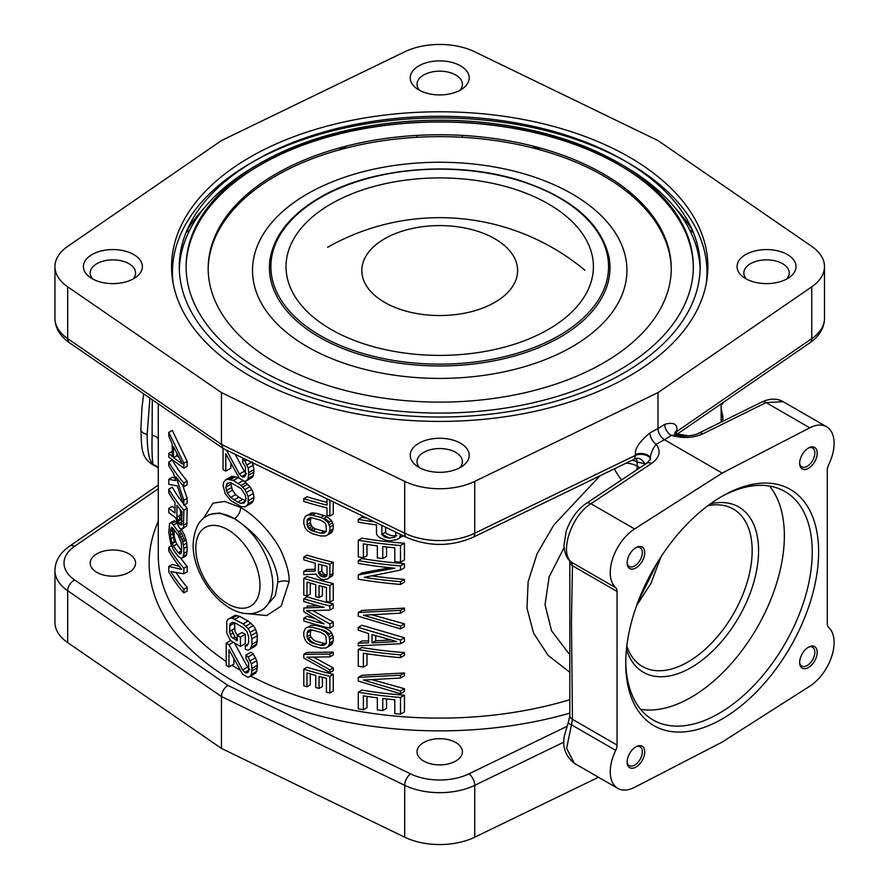 <?xml version="1.0" encoding="UTF-8"?>
<svg xmlns="http://www.w3.org/2000/svg" width="889" height="889" viewBox="0 0 889 889"><rect width="100%" height="100%" fill="white"/><g stroke="black" fill="none" stroke-linecap="round" stroke-linejoin="round"><path stroke-width="1.33" d="M179.711 530.889A281.435 162.487 0 0 0 181.623 533.489L184.679 541.101M175.678 541.612L176.867 544.068A281.435 162.487 0 0 0 181.623 550.78L181.345 543.023L178.267 535.422A285.869 165.043 0 0 1 173.444 528.744L171.344 527.399L170.477 530.333L170.766 538.201L172.233 543.601L175.678 541.612L174.233 536.2L173.944 529.477M180.311 515.042L176.933 516.987L177.922 521.399L181.289 519.454L180.311 509.63M181.289 519.454L182.289 521.387M173.444 457.702L182.412 464.002L173.444 446.589L173.444 457.702L176.867 455.724L176.867 453.646M176.867 455.724L178.7 457.19M396.783 535.667L393.949 535.867A281.435 162.487 180 0 1 391.149 535.589L386.537 533.711L385.615 532.222L385.615 527.244M372.047 642.914L396.683 641.558L372.047 634.579L372.047 642.914L375.725 640.791L375.725 635.724M375.725 640.791L390.716 640.013M324.085 518.287L328.074 520.698L329.219 522.365M310.283 522.776L311.906 526.499L313.539 527.899L310.239 529.8L308.616 528.399L306.994 524.666L310.283 522.776L310.828 517.376M310.239 529.8L312.428 530.9L315.728 528.988L313.539 527.899M315.728 528.988A281.435 162.487 0 0 0 324.085 531.266L326.352 531.378M321.84 570.971L318.506 572.905L320.184 575.672L323.529 573.738L321.84 570.971L321.84 564.982M323.529 573.738L325.218 574.638A281.435 162.487 0 0 0 326.93 575.072L323.563 577.017L326.419 576.35L326.93 575.072M315.417 628.112L315.728 628.134A281.435 162.487 0 0 0 324.085 630.401L328.074 632.812L329.219 634.479M310.283 634.89L310.828 636.902L307.538 638.802L306.994 636.78L310.283 634.89L310.828 629.49M308.505 638.235L310.828 641.069L315.728 643.892A281.435 162.487 0 0 0 320.785 645.281L324.085 643.38A281.435 162.487 180 0 1 315.728 641.102L313.539 640.013L310.828 636.902M324.085 643.38L326.352 643.503M688.686 435.843L677.329 434.021M600.008 475.793L553.858 524.999L537.145 553.614L528.144 581.662L526.988 608.187L533.589 633.179L548.124 655.393L568.96 671.628M180.756 558.27A281.435 162.487 0 0 0 187.157 566.326L187.157 571.894L183.845 573.794L183.845 568.238L187.157 566.326M176.255 572.772A281.435 162.487 0 0 0 187.157 587.329L187.157 591.041L183.845 592.952L183.845 589.24L187.157 587.329M183.845 592.952A285.869 165.043 0 0 1 168.788 571.994L168.788 566.437L172.288 564.415L179.3 566.426M172.544 523.021L174.233 520.765L169.621 523.365L168.788 532.455L170.766 543.768L173.444 549.746A285.869 165.043 180 0 0 178.267 556.425L181.345 558.47L182.767 557.703L186.079 555.792L187.157 551.502L186.801 543.046L184.679 535.545L181.623 529.777L178.267 531.722L182.767 541.645L183.845 548.469L187.157 546.557M170.477 531.489L172.288 530.433L174.433 542.323M172.288 530.433L172.288 527.599M170.766 522.765L171.933 523.377L175.389 521.387L174.233 520.765M175.389 521.387L176.867 523.065A281.435 162.487 0 0 0 177.178 523.521M181 529.011L183.49 527.666L183.845 510.175A285.869 165.043 0 0 1 168.788 489.217L168.788 492.928A285.869 165.043 0 0 0 175 502.585L175 513.086L168.788 508.364L168.788 512.697L175.644 517.687L178.6 526.599A285.869 165.043 180 0 0 179.956 528.333L181 529.011A281.435 162.487 0 0 0 181.623 529.777M168.788 489.217L172.288 487.194A281.435 162.487 0 0 0 183.201 503.407M184.39 504.919A281.435 162.487 0 0 0 187.157 508.264L186.801 525.755L182.412 528.866M181.489 523.743L181.834 524.41M179.033 515.72L180.056 520.176M168.788 508.364L172.288 506.341L175 508.619M172.488 460.369A281.435 162.487 0 0 0 187.157 481.082L187.157 484.794L183.845 486.694L183.845 482.994L187.157 481.082M182.712 485.361L187.157 498.385L187.157 503.318L183.845 505.23L183.845 500.285L187.157 498.385M183.845 505.23L177.267 485.927L168.788 484.283L168.788 479.338L172.288 477.315L174.833 477.915M183.845 468.17L168.788 457.102L168.788 453.39L172.233 456.502L172.233 444.144L168.788 436.099L168.788 432.387L172.288 430.365L187.157 461.313L187.157 466.258L183.845 468.17L183.845 463.225L187.157 461.313M382.026 534.3L389.138 537.978M400.495 534.445L399.539 538.023L396.683 539.634L390.115 540.868A285.869 165.043 180 0 1 386.415 540.468L380.048 537.878L377.358 535.689L376.469 533.256L376.469 524.91A285.869 165.043 0 0 1 358.278 522.165L358.278 519.387L361.856 517.32A281.435 162.487 0 0 0 366.79 518.12M366.99 544.424L366.99 555.669L363.379 557.759A285.869 165.043 180 0 1 358.278 556.914L358.278 540.234L361.856 538.167A281.435 162.487 0 0 0 404.439 543.235L404.439 559.914L400.495 562.192A285.869 165.043 180 0 1 394.794 561.704L394.794 547.802A285.869 165.043 0 0 1 382.759 546.546L382.759 558.592L386.537 556.414L386.537 546.968M400.495 570.071L364.234 577.35A285.869 165.043 0 0 0 400.495 581.65L400.495 584.429A285.869 165.043 0 0 1 358.278 579.15L358.278 574.983L394.794 568.182A285.869 165.043 0 0 1 358.278 563.404L358.278 560.615L361.856 558.559A281.435 162.487 0 0 0 404.439 563.615L404.439 567.793L400.495 570.071L400.495 565.893L404.439 563.615M372.135 575.894A281.435 162.487 0 0 0 404.439 579.372L404.439 582.151L400.495 584.429M358.278 574.983L361.856 572.916L390.038 567.727M400.495 613.154L363.379 615.21L400.495 626.123L400.495 628.901L358.278 616.21L358.278 612.51L361.856 610.443L404.439 608.098L404.439 610.876L400.495 613.154L400.495 610.376L404.439 608.098M372.402 614.91L404.439 623.845L404.439 626.623L400.495 628.901M358.278 643.08L368.546 642.869L368.546 633.613L358.278 630.112L358.278 627.334L400.495 640.024L400.495 643.725L358.278 645.87L358.278 643.08L361.856 641.025L368.546 640.88M358.278 627.334L361.856 625.267L404.439 637.746L404.439 641.447L400.495 643.725M358.278 649.57L358.278 666.25A285.869 165.043 0 0 0 363.379 667.094L363.379 653.193A285.869 165.043 0 0 0 400.495 657.627L404.439 655.349L404.439 652.57A281.435 162.487 0 0 1 361.856 647.514L358.278 649.57A285.869 165.043 0 0 0 400.495 654.849L404.439 652.57M363.379 667.094L366.99 665.005L366.99 653.759M400.495 678.018L363.379 680.063L400.495 690.986L400.495 693.764L358.278 681.074L358.278 677.374L361.856 675.307L404.439 672.951L404.439 675.74L400.495 678.018L400.495 675.229L404.439 672.951M372.402 679.774L404.439 688.708L404.439 691.486L400.495 693.764M400.495 714.145A285.869 165.043 0 0 1 394.794 713.656L394.794 699.765A285.869 165.043 0 0 1 382.759 698.498L382.759 710.544A285.869 165.043 0 0 1 377.358 709.889L377.358 697.843A285.869 165.043 0 0 1 363.379 695.82L363.379 709.722A285.869 165.043 0 0 1 358.278 708.877L358.278 692.198L361.856 690.131A281.435 162.487 0 0 0 404.439 695.198L404.439 711.867L400.495 714.145L400.495 697.476L404.439 695.198M382.759 710.544L386.537 708.377L386.537 698.932M363.379 709.722L366.99 707.633L366.99 696.376M333.264 501.874L333.264 514.075L329.875 516.031A285.869 165.043 180 0 1 326.985 515.331L326.985 507.919A285.869 165.043 0 0 1 303.794 501.44L303.794 498.662L307.061 496.773A281.435 162.487 0 0 0 326.985 502.352M323.563 518.643L320.74 517.442A285.869 165.043 0 0 1 312.428 515.153L307.538 515.098L305.394 516.298L303.794 519.976L303.794 523.677L305.394 528.344L307.538 530.855L312.428 533.678A285.869 165.043 0 0 0 320.74 535.978L325.841 535.9L328.141 534.611L331.519 532.655L333.264 528.899L333.264 525.199L331.519 520.61L326.93 516.698L323.563 518.643L328.141 522.565L329.875 527.155L333.264 525.199M310.828 528.955L313.039 530.544M309.694 514.82L312.995 512.92L310.828 513.209L308.25 515.009M312.995 512.92L315.728 513.242A281.435 162.487 0 0 0 324.085 515.509L326.93 516.698M303.794 557.036L307.061 555.147A281.435 162.487 0 0 0 333.264 562.259L332.686 575.561L327.563 578.95L323.563 579.795A285.869 165.043 180 0 1 321.307 579.206L317.384 576.305L316.273 574.15L303.794 574.638L303.794 571.405L315.173 571.06L315.173 563.182A285.869 165.043 0 0 1 303.794 559.814L303.794 557.036A285.869 165.043 0 0 0 329.875 564.215L333.264 562.259M322.963 576.372L324.652 577.272M319.607 572.227L321.385 574.972M303.794 571.405L307.061 569.516L315.173 569.271M303.794 578.35L307.061 576.461A281.435 162.487 0 0 0 333.264 583.573L333.264 600.253L329.875 602.209A285.869 165.043 180 0 1 326.419 601.364L326.419 587.462A285.869 165.043 0 0 1 319.062 585.562L319.062 597.608A285.869 165.043 180 0 1 315.728 596.697L315.728 584.651A285.869 165.043 0 0 1 306.994 582.117L306.994 596.019A285.869 165.043 180 0 1 303.794 595.03L303.794 578.35A285.869 165.043 0 0 0 329.875 585.529L333.264 583.573M319.062 597.608L322.396 595.674L322.396 586.44M306.994 596.019L310.283 594.119L310.283 583.095M318.418 605.765L307.061 606.109L307.061 607.932M329.875 610.087L306.461 610.676L329.875 623.978L329.875 628.156A285.869 165.043 0 0 1 303.794 620.978L303.794 618.188A285.869 165.043 0 0 0 324.129 623.956L303.794 611.71L303.794 607.998L324.129 607.276A285.869 165.043 180 0 1 303.794 601.52L303.794 598.73L307.061 596.841A281.435 162.487 0 0 0 333.264 603.953L333.264 608.12L329.875 610.087L329.875 605.92L333.264 603.953M312.784 610.61L333.264 622.022L333.264 626.189L329.875 628.156M303.794 618.188L307.061 616.299A281.435 162.487 0 0 0 315.039 618.666M328.141 646.725L329.875 642.98L329.286 636.813L325.841 632.257L320.74 629.556A285.869 165.043 0 0 1 312.428 627.267L307.538 627.212L305.394 628.412L303.794 632.09L303.794 635.802L305.394 640.458L307.538 642.969L312.428 645.792A285.869 165.043 0 0 0 320.74 648.092L325.841 648.014L328.141 646.725L331.519 644.769L333.264 641.025L333.264 637.313L331.519 632.724L329.219 630.312L324.085 627.623A281.435 162.487 180 0 1 315.728 625.356L310.828 625.323L308.25 627.123M329.875 656.882L306.994 657.171L329.875 669.85L329.875 672.629L303.794 658.038L303.794 654.326L307.061 652.437L333.264 652.137L333.264 654.915L329.875 656.882L329.875 654.093L333.264 652.137M313.539 657.182L333.264 667.895L333.264 670.673L329.875 672.629M303.794 669.15L307.061 667.261A281.435 162.487 0 0 0 333.264 674.373L333.264 691.053L329.875 693.009A285.869 165.043 180 0 1 326.419 692.164L326.419 678.274A285.869 165.043 0 0 1 319.062 676.362L319.062 688.408A285.869 165.043 180 0 1 315.728 687.497L315.728 675.451A285.869 165.043 0 0 1 306.994 672.917L306.994 686.819A285.869 165.043 180 0 1 303.794 685.83L303.794 669.15A285.869 165.043 0 0 0 329.875 676.34L333.264 674.373M319.062 688.408L322.396 686.486L322.396 677.251M306.994 686.819L310.283 684.919L310.283 673.895M231.818 630.068L234.974 636.98L237.096 638.88A281.435 162.487 0 0 0 237.163 638.913M227.873 619.4L234.974 615.355L239.797 616.388A281.435 162.487 0 0 0 248.131 621.044L253.287 625.6L255.621 629.245L257.388 635.679L256.788 644.036L255.621 645.925L250.265 649.014L251.909 644.403L251.909 638.835L250.265 632.335L248.087 628.601L243.164 623.911L232.24 618.222L230.051 618.188L227.873 619.4L226.773 621.244L226.773 632.979L230.051 639.813L232.24 641.691L240.441 646.425L245.32 643.603L245.32 634.335A281.435 162.487 0 0 1 241.986 632.479L237.163 635.268L237.163 640.825L231.151 636.735L229.506 631.468L230.051 623.756L232.785 622.233L234.974 622.878L243.164 627.612L246.986 631.679L248.631 636.946L248.631 642.503L246.986 645.881L245.353 645.558L248.287 643.858M237.641 635.502L234.974 631.412L234.518 622.745M234.485 642.98L247.564 667.072L249.831 669.517M245.897 655.137L250.976 652.204L253.287 654.015L256.788 660.716L257.388 665.328L256.788 671.217L255.621 673.106L250.265 676.196L251.365 674.351L251.909 668.484L251.365 663.85L248.087 657.015L245.897 655.137L245.897 658.227L248.631 662.894L248.631 671.539L247.542 672.762L244.808 672.417L242.619 669.917L228.962 644.736L226.228 643.158L226.228 665.405L228.962 666.972L228.962 649.681L242.619 674.251L248.087 677.396L250.265 676.196M228.962 666.972L233.907 664.116L233.907 658.893M235.185 454.368L244.297 471.27L246.531 473.737M252.232 461.936L253.965 469.614L253.387 475.493L252.232 477.371L247.086 480.349L248.175 478.504L248.72 472.637L248.175 468.003L244.897 461.169L242.719 459.291L242.719 462.38L245.442 467.047L245.442 475.693L244.353 476.915L241.619 476.571L239.441 474.07L226.451 450.134M223.05 448.423L223.05 469.559L225.784 471.126L230.862 468.192L230.862 463.302M244.242 481.36L249.931 486.683L251.654 489.428L253.387 493.406L253.965 497.418L253.387 500.818L251.654 503.018L246.542 505.974L248.175 503.83L248.175 496.418L244.897 489.583L241.075 485.516L233.429 480.493L226.873 479.171L223.595 482.227L223.05 485.616L225.228 493.673L230.696 500.529L241.075 506.519L244.897 506.874L246.542 505.974M225.228 480.082L231.907 476.271L238.274 477.693A281.435 162.487 0 0 0 239.408 478.36M244.786 613.366L266.678 615.566L281.202 606.076L289.069 581.75C289.558 574.916 287.247 565.471 282.146 553.414C276.279 539.323 258.21 517.165 240.708 507.508L224.761 501.44L213.06 503.118L203.259 518.643M225.784 487.194L227.417 483.194L230.696 482.616L241.075 488.606L245.442 495.462L245.997 498.862L244.353 502.863L241.075 503.441L237.796 502.163L230.696 497.44L227.417 493.084L225.784 487.194L230.862 484.261L231.14 482.794M230.862 484.261L232.429 490.183L235.596 494.617L238.808 497.162A281.435 162.487 0 0 0 242.63 499.374L245.975 500.607M183.845 568.238A285.869 165.043 0 0 1 168.788 547.28L168.788 550.991A285.869 165.043 0 0 0 181.7 569.404L168.788 566.437M168.788 432.387L183.845 463.225M168.788 479.338L175.644 480.627L173.444 473.148A285.869 165.043 0 0 1 168.788 465.747L168.788 462.036A285.869 165.043 0 0 0 183.845 482.994M183.845 486.694A285.869 165.043 0 0 1 175.966 476.748L183.845 500.285M176.933 516.987L176.933 505.252A285.869 165.043 0 0 0 182.056 511.764L181.545 523.854M177.922 521.399L178.933 523.332A285.869 165.043 0 0 0 179.956 524.632L181.7 524.921L182.056 523.499M171.933 523.377L173.444 525.043A285.869 165.043 0 0 0 178.267 531.722M182.767 557.703L183.845 553.414L183.845 548.469M172.233 543.601L173.444 546.035A285.869 165.043 0 0 0 178.267 552.725L180.656 553.903L181.7 550.869M183.845 573.794L170.766 571.56A285.869 165.043 0 0 0 183.845 589.24M168.788 453.39L172.233 451.401M168.788 462.036L172.155 460.091M183.845 510.175L187.157 508.264M183.845 524.999L187.157 523.088M183.49 527.666L186.801 525.755M179.667 519.087L177.578 520.298M178.933 523.332L182.056 521.521M182.056 523.421L179.956 524.632M183.49 544.957L186.801 543.046M182.767 541.645L186.079 539.734M183.845 553.414L187.157 551.502M183.49 556.081L186.801 554.169M172.033 543.023L174.233 541.768M170.866 538.712L173.111 537.412M170.477 535.2L172.566 534M171.81 523.31L172.566 522.876M169.621 523.365L173.111 521.354M173.444 525.043L176.867 523.065M182.045 539.512L183.99 538.39M181.089 536.934L182.967 535.856M179.934 534.467L181.623 533.489M173.444 546.035L176.867 544.068M178.267 552.725L181.623 550.78M181.367 552.836L179.611 553.847M168.788 547.28L171.499 545.713M263.866 608.932L275.279 595.741L277.79 582.462C278.235 576.605 276.135 568.527 271.489 558.214C264.177 543.279 251.776 530.077 234.296 518.62L219.761 512.997L209.526 514.498L207.059 515.931C198.703 520.076 194.058 529.622 193.113 544.568C192.469 580.517 232.362 626.789 261.533 610.276A54.473 31.448 -120 0 0 272.812 585.34A54.473 31.448 -120 0 0 234.296 518.62A54.473 31.448 -120 0 0 207.059 515.931M152.263 399.717L152.119 435.288C151.797 449.623 152.119 459.435 153.086 464.714C149.174 460.78 147.196 450.667 147.163 434.377L149.897 398.094M143.651 393.794L141.962 407.795L140.851 429.387C142.029 444.378 139.395 457.913 154.242 465.492L153.086 464.714A9.001 8.879 149.5 0 1 158.286 467.914M358.278 519.387A285.869 165.043 0 0 0 374.558 521.876M385.615 532.222L381.859 534.389L381.859 525.588A285.869 165.043 0 0 0 382.326 525.643M381.859 534.389L384.581 537.023L387.337 537.789A285.869 165.043 0 0 0 390.115 538.078L394.794 537.145L395.738 535.845L395.738 532.144M363.379 557.759L363.379 543.857A285.869 165.043 0 0 0 377.358 545.879L377.358 557.925A285.869 165.043 0 0 0 382.759 558.592M400.495 562.192L400.495 545.513L404.439 543.235M358.278 540.234A285.869 165.043 0 0 0 400.495 545.513M358.278 560.615A285.869 165.043 0 0 0 400.495 565.893M358.278 612.51L400.495 610.376M400.495 657.627L400.495 654.849M358.278 677.374L400.495 675.229M358.278 692.198A285.869 165.043 0 0 0 400.495 697.476M303.794 498.662A285.869 165.043 0 0 0 326.985 505.141L326.985 498.84M329.875 516.031L329.875 500.229M328.141 534.611L329.875 530.866L329.875 527.155M312.428 530.9A285.869 165.043 0 0 0 320.74 533.189L324.707 532.833L326.419 530.022L325.841 524.31L324.707 522.632L320.74 520.221A285.869 165.043 0 0 1 312.428 517.931L310.239 517.754L307.538 519.276L310.083 517.798M306.994 524.666L307.538 519.276M327.563 578.95L329.286 577.517L329.875 575.339L329.875 564.215M318.506 572.905L318.506 564.093A285.869 165.043 0 0 0 326.985 566.293L326.985 575.094M320.184 575.672L321.874 576.572A285.869 165.043 0 0 0 323.563 577.017M329.875 602.209L329.875 585.529M303.794 598.73A285.869 165.043 0 0 0 329.875 605.92M307.538 638.802L310.239 641.925L312.428 643.014A285.869 165.043 0 0 0 320.74 645.314L324.707 644.947L326.419 642.136L325.841 636.435L324.707 634.757L320.74 632.335A285.869 165.043 0 0 1 312.428 630.045L308.616 630.323L307.538 631.39L310.083 629.923M306.994 636.78L307.538 631.39M303.794 654.326L329.875 654.093M329.875 693.009L329.875 676.34M400.495 535.778L401.75 535.056M399.539 538.023L403.339 535.823M400.495 581.65L404.439 579.372M400.495 626.123L404.439 623.845M400.495 640.024L404.439 637.746M400.495 690.986L404.439 688.708M329.286 524.699L332.686 522.743M328.141 522.565L331.519 520.61M329.875 530.866L333.264 528.899M329.286 533.033L332.686 531.077M312.372 530.877L312.995 530.522M312.428 515.153L315.728 513.242M320.74 517.442L324.085 515.509M326.963 521.332L328.074 520.698M325.43 519.876L326.352 519.332M306.994 520.965L310.283 519.065M307.538 526.688L310.828 524.788M308.616 528.399L311.906 526.499M320.74 533.189L324.085 531.266M322.996 533.322L325.863 531.666M329.875 575.339L333.264 573.383M329.286 577.517L332.686 575.561M321.874 576.572L325.218 574.638M329.875 623.978L333.264 622.022M329.286 636.813L332.686 634.857M329.875 639.269L333.264 637.313M328.141 634.679L331.519 632.724M329.875 642.98L333.264 641.025M329.286 645.158L332.686 643.203M312.372 642.991L312.995 642.636M309.883 641.614L310.828 641.069M308.672 638.569L307.727 639.113M326.963 633.446L328.074 632.812M325.43 631.99L326.352 631.457M323.518 630.734L324.085 630.401M306.994 633.079L310.283 631.179M322.996 645.436L325.863 643.78M329.875 669.85L333.264 667.895M722.879 402.673L722.879 403.717L721.157 404.706M721.157 408.551L722.879 416.685L722.879 419.464L721.157 420.464M722.879 416.685L721.157 417.686M462.413 137.295A22.692 13.102 0 0 0 462.413 137.206L462.413 135.395M417.019 135.395L417.019 137.206A22.692 13.102 0 0 0 417.019 137.295M675.629 434.699L676.907 431.421A9.157 5.556 -2.3 0 0 674.907 434.11M423.664 761.062A22.692 13.102 180 0 1 417.019 751.794A22.692 13.102 180 0 1 431.032 739.692A22.692 13.102 180 0 1 455.768 742.526A22.692 13.102 180 0 1 462.413 751.794A22.692 13.102 180 0 1 448.4 763.907A22.692 13.102 180 0 1 423.664 761.062M96.845 553.836A22.692 13.102 180 0 1 121.571 550.991A22.692 13.102 180 0 1 135.584 563.104A22.692 13.102 180 0 1 128.938 572.372A22.692 13.102 180 0 1 104.202 575.205A22.692 13.102 180 0 1 90.189 563.104A22.692 13.102 180 0 1 96.845 553.836M614.466 468.792A18.158 6.034 -126.4 0 0 621.511 479.76M564.059 547.668L549.135 576.894L545.024 604.664L551.547 630.746L568.793 653.493M626.134 463.136A18.158 10.479 180 0 1 637.157 466.158A18.158 10.479 -60 0 1 636.835 469.659M635.168 458.768L635.824 458.502A9.157 7.379 -104.6 0 1 635.824 458.502A9.157 7.379 -104.6 0 1 644.603 463.625L636.746 461.958A18.158 10.479 0 0 0 632.257 460.169M635.879 458.491A9.157 5.367 -60.8 0 1 637.157 462.18L637.157 466.158L639.836 467.703M650.426 459.324A9.157 5.034 -177.4 0 0 644.858 454.879A9.157 5.034 -177.4 0 0 635.424 455.368L474.737 533.211A54.473 31.448 180 0 1 404.706 533.211L221.45 444.433L67.686 338.642A54.473 31.448 180 0 1 54.951 318.429L54.951 266.6A54.473 31.448 0 0 1 67.686 246.386L221.45 140.584L404.706 51.806A54.473 31.448 180 0 1 474.737 51.806L657.982 140.584L811.746 246.386A54.473 31.448 180 0 1 824.492 266.6L824.492 318.429C824.27 327.997 819.414 336.12 809.923 342.787A9.157 5.723 -124.5 0 0 811.746 338.642L676.907 431.421L676.873 430.576C677.485 423.986 673.451 421.908 664.794 424.331A9.157 5.99 -121.9 0 0 671.462 435.388L664.45 439.744C660.516 437.032 658.36 433.31 657.982 428.565L649.87 432.954C639.547 441.489 634.746 448.667 635.468 454.49L634.668 458.935M635.746 458.524A9.157 5.112 -61.6 0 1 636.746 461.958M54.951 266.6A54.473 31.448 0 0 0 67.686 286.814L221.45 392.605L221.45 444.433L223.139 448.489L406.595 537.401A9.157 4.801 -64.2 0 1 404.706 533.211L404.706 481.382A54.473 31.448 0 0 0 474.737 481.382L657.982 392.605L811.746 286.814A54.473 31.448 180 0 0 824.492 266.6M221.45 392.605L404.706 481.382M629.323 376.069A268.145 154.808 180 0 1 337.109 409.629A268.145 154.808 180 0 1 171.577 266.6A268.145 154.808 180 0 1 250.109 157.131A268.145 154.808 180 0 1 542.334 123.571A268.145 154.808 180 0 1 707.866 266.6A268.145 154.808 180 0 1 629.323 376.069M460.569 443.255A29.493 17.024 0 0 0 420.197 442.533A29.493 17.024 0 0 0 416.463 465.758A29.493 17.024 0 0 0 418.863 467.325A29.493 17.024 0 0 0 462.98 465.758A29.493 17.024 0 0 0 460.569 443.255M745.693 254.554A29.493 17.024 0 0 0 743.293 277.057A29.493 17.024 0 0 0 787.398 278.635A29.493 17.024 0 0 0 789.81 277.057A29.493 17.024 0 0 0 786.076 253.843A29.493 17.024 0 0 0 745.693 254.554M418.863 89.945A29.493 17.024 0 0 0 462.98 88.367A29.493 17.024 0 0 0 460.569 65.864A29.493 17.024 0 0 0 420.197 65.141A29.493 17.024 0 0 0 416.463 88.367A29.493 17.024 0 0 0 418.863 89.945M133.739 278.635A29.493 17.024 0 0 0 136.15 277.057A29.493 17.024 0 0 0 132.417 253.843A29.493 17.024 0 0 0 92.045 254.554A29.493 17.024 0 0 0 89.633 277.057A29.493 17.024 0 0 0 133.739 278.635M664.794 424.331L657.982 428.565L657.982 392.605M654.871 190.902L657.982 192.146M220.35 193.18L221.45 192.146M224.573 190.902L221.45 192.413L221.55 193.769M659.093 193.18L657.982 192.413L657.882 193.769M676.873 430.576A9.157 5.556 -2.3 0 0 674.751 433.921M173.755 529.211L172.288 530.222M158.286 488.706L74.643 546.257A9.079 5.678 -124.5 0 0 69.498 546.19C59.963 552.947 55.107 561.059 54.951 570.516L54.951 622.4A54.473 31.448 0 0 0 67.686 642.614L221.45 748.416L404.706 837.194A54.473 31.448 0 0 0 474.737 837.194L598.453 777.253M54.951 570.516A54.473 31.448 0 0 0 67.686 590.729L221.45 696.531C221.839 691.798 223.995 688.086 227.895 685.397L410.54 773.875A45.395 26.203 0 0 0 468.892 773.875L566.782 726.457M410.54 773.875A9.079 4.767 115.8 0 0 404.706 785.309L221.45 696.531L221.45 748.416M645.77 463.836L644.603 463.625L644.558 464.625M649.87 432.954A9.146 4.523 -118.4 0 0 656.082 444.267C652.048 449.89 650.181 454.779 650.492 458.924L650.448 459.835M635.468 454.49A9.157 5.045 -177.4 0 1 645.292 454.101A9.157 5.045 -177.4 0 1 650.492 458.913M722.179 473.081L664.45 439.744L656.082 444.267C661.316 451.123 659.749 457.546 651.404 463.547L590.918 503.73C571.416 515.631 559.125 552.68 571.449 562.181L572.449 565.726L617.055 591.474A9.001 5.201 120 0 0 615.71 587.729A36.316 20.969 -60 0 1 612.565 558.981A36.316 20.969 -60 0 1 634.59 528.944L722.179 473.081L809.768 427.809A36.316 20.969 -60 0 1 826.581 426.742A36.316 20.969 -60 0 1 828.648 464.78A9.001 5.201 -60 0 0 827.292 470.092L827.292 623.678A9.001 5.201 120 0 0 828.648 627.423A36.316 20.969 120 0 1 831.793 656.171A36.316 20.969 120 0 1 809.768 686.208L722.179 742.071L634.59 787.343A36.316 20.969 120 0 1 617.777 788.41A36.316 20.969 120 0 1 615.71 750.372L571.449 724.813L566.637 748.349L574.338 763.329L617.777 788.41M617.055 591.474L617.055 745.06A9.001 5.201 -60 0 1 615.71 750.372M799.644 662.438A12.424 7.168 120 0 0 799.711 663.65A12.424 7.168 120 0 0 808.968 667.183A12.424 7.168 120 0 0 817.202 652.304A12.424 7.168 120 0 0 809.501 646.681A12.424 7.168 120 0 0 799.644 662.438M635.935 746.816A12.424 7.168 120 0 0 627.212 763.24A12.424 7.168 120 0 0 635.935 767.096A12.424 7.168 120 0 0 644.692 752.527A12.424 7.168 120 0 0 637.013 746.271A12.424 7.168 120 0 0 635.935 746.816M644.714 552.714A12.424 7.168 120 0 0 637.013 547.091A12.424 7.168 120 0 0 627.145 562.848A12.424 7.168 120 0 0 627.212 564.059A12.424 7.168 120 0 0 636.468 567.593A12.424 7.168 120 0 0 644.714 552.714M808.423 468.336A12.424 7.168 120 0 0 817.191 453.757A12.424 7.168 120 0 0 809.501 447.5A12.424 7.168 120 0 0 808.423 448.056A12.424 7.168 120 0 0 799.711 464.469A12.424 7.168 120 0 0 808.423 468.336M625.734 663.261L625.734 663.261A136.395 78.754 120 0 0 722.179 718.945A136.395 78.754 120 0 0 818.625 551.891A136.395 78.754 120 0 0 722.179 496.206A136.395 78.754 120 0 0 625.734 663.261M676.673 435.088L671.462 435.388C683.019 438.588 693.52 438.055 702.966 433.776L766.096 402.595L783.142 401.661L826.581 426.742M674.74 434.343L676.551 435.054C681.619 436.944 695.12 435.732 698.565 433.276A9.001 5.412 63.1 0 1 702.966 433.776M615.71 587.729L571.449 562.181A9.001 7.557 132.8 0 1 570.349 561.359L569.705 560.503L569.816 561.815A9.001 5.345 -178.5 0 0 572.449 565.726L571.46 622.2L572.449 719.301L571.449 724.813A9.001 0.633 -156.4 0 1 568.215 722.846L564.448 735.503C562.081 746.638 565.371 755.906 574.338 763.329M617.055 745.06L572.449 719.301A9.001 5.045 178.6 0 1 569.816 715.856L568.215 722.846M570.349 561.359A9.001 7.557 132.8 0 1 570.338 561.348C566.86 558.703 564.726 553.503 563.926 545.746L566.271 530.866C570.816 518.631 577.461 509.486 586.207 503.43L586.207 503.43A9.001 5.078 -124.1 0 1 590.918 503.73L634.59 528.944M651.404 463.547A9.001 4.967 -123 0 0 646.836 463.147L586.207 503.43M799.644 662.838A10.857 6.267 120 0 0 801.722 666.039A10.857 6.267 120 0 0 810.09 663.127A10.857 6.267 120 0 0 814.835 652.204A10.857 6.267 -60 0 0 812.579 647.236A10.857 6.267 -60 0 0 808.779 647.036M627.156 762.429A10.857 6.267 120 0 0 629.234 765.629A10.857 6.267 120 0 0 634.657 765.096A10.857 6.267 -60 0 0 641.758 755.528A10.857 6.267 -60 0 0 640.091 746.827A10.857 6.267 -60 0 0 636.28 746.627M627.156 563.248A10.857 6.267 -60 0 0 629.234 566.449A10.857 6.267 -60 0 0 637.602 563.537A10.857 6.267 -60 0 0 642.336 552.614A10.857 6.267 120 0 0 640.091 547.646A10.857 6.267 120 0 0 636.28 547.446M799.644 463.669A10.857 6.267 -60 0 0 801.722 466.858A10.857 6.267 -60 0 0 807.156 466.325A10.857 6.267 120 0 0 814.246 456.757A10.857 6.267 120 0 0 812.579 448.056A10.857 6.267 120 0 0 808.779 447.856M625.745 661.394A131.894 76.154 120 0 0 653.048 719.957A131.894 76.154 120 0 0 754.683 684.63A131.894 76.154 120 0 0 812.257 551.891A131.894 76.154 120 0 0 784.943 491.517A131.894 76.154 120 0 0 720.568 497.151M769.507 486.05A131.894 76.154 120 0 1 784.365 535.789A131.894 76.154 -60 0 1 735.759 658.405A131.894 76.154 -60 0 1 640.591 709.333M626.445 649.27A95.434 55.096 120 0 0 700.865 661.105A95.434 55.096 120 0 0 758.584 550.68A95.434 55.096 120 0 0 710.422 503.83M626.801 646.103A90.889 52.473 120 0 0 642.447 666.506A90.889 52.473 120 0 0 712.489 642.147A90.889 52.473 120 0 0 752.172 550.68A90.889 52.473 120 0 0 733.347 509.064A90.889 52.473 120 0 0 707.844 505.719M637.891 602.12L658.027 561.448M227.362 215.16A244.942 141.418 180 0 1 234.496 208.426M644.936 208.426A244.942 141.418 180 0 1 652.07 215.16M636.613 605.576L650.859 583.551L661.06 556.703M234.185 182.645A268.145 154.808 0 0 0 221.094 192.435M204.025 208.259A268.145 154.808 0 0 0 186.968 230.373M172.499 269.256A268.145 154.808 0 0 0 171.91 274.334M707.533 274.334A268.145 154.808 0 0 0 706.944 269.256M692.475 230.373A268.145 154.808 0 0 0 675.418 208.259M658.349 192.435A268.145 154.808 0 0 0 645.247 182.645M459.835 467.736A22.692 13.102 180 0 0 462.413 461.669A22.692 13.102 180 0 0 455.768 452.401A22.692 13.102 0 0 0 431.032 449.556A22.692 13.102 0 0 0 417.019 461.669A22.692 13.102 0 0 0 419.608 467.736M786.665 279.046A22.692 13.102 180 0 0 789.243 272.979A22.692 13.102 180 0 0 775.23 260.866A22.692 13.102 180 0 0 750.494 263.711A22.692 13.102 0 0 0 743.849 272.979A22.692 13.102 0 0 0 746.438 279.046M459.835 90.356A22.692 13.102 0 0 0 462.413 84.277A22.692 13.102 0 0 0 455.768 75.02A22.692 13.102 180 0 0 431.032 72.176A22.692 13.102 180 0 0 417.019 84.277A22.692 13.102 180 0 0 419.608 90.356M133.006 279.046A22.692 13.102 0 0 0 135.584 272.979A22.692 13.102 0 0 0 121.571 260.866A22.692 13.102 0 0 0 96.845 263.711A22.692 13.102 180 0 0 90.189 272.979A22.692 13.102 180 0 0 92.778 279.046M235.452 639.836L237.096 638.88M234.974 636.98L232.74 638.258M245.353 645.558L245.353 649.259L248.087 650.215L250.265 649.014M240.441 646.425L240.441 637.157L237.163 635.268M225.784 471.126L225.784 453.834L239.441 478.393L244.897 481.549L247.086 480.349M230.251 634.702L232.862 633.201M230.051 618.188L234.974 615.355M232.24 618.222L237.096 615.41M234.974 619.177L239.797 616.388M243.164 623.911L248.131 621.044M245.897 626.1L250.976 623.167M248.087 628.601L253.287 625.6M250.265 632.335L255.621 629.245M251.365 635.435L256.788 632.301M251.909 638.835L257.388 635.679M251.909 644.403L257.388 641.236M251.365 647.17L256.788 644.036M230.051 623.756L232.618 622.267M229.506 625.9L234.44 623.056M234.44 628.623L229.506 631.468M240.441 637.157L245.32 634.335M228.962 644.736L233.24 642.269M226.228 643.158L230.851 640.491M242.619 669.917L247.564 667.072M244.808 672.417L248.931 670.039M245.897 673.051L248.642 671.462M248.087 657.015L253.287 654.015M250.265 660.749L255.621 657.66M251.365 663.85L256.788 660.716M251.909 668.484L257.388 665.328M251.909 670.962L257.388 667.795M251.365 674.351L256.788 671.217M239.441 474.07L244.297 471.27M241.619 476.571L245.742 474.193M242.719 477.204L245.464 475.615M248.175 478.504L253.387 475.493M248.72 475.115L253.965 472.081M248.72 472.637L253.965 469.614M248.175 468.003L253.387 464.991M247.086 464.903L251.576 462.302M244.897 461.169L246.875 460.024M242.719 459.291L243.919 458.591M238.341 483.327L242.619 480.86M233.429 480.493L238.274 477.693M241.075 485.516L245.975 482.694M242.719 487.083L247.664 484.227M244.897 489.583L249.931 486.683M246.542 492.384L251.654 489.428M248.175 496.418L253.387 493.406M248.72 500.44L253.965 497.418M248.175 503.83L253.387 500.818M226.873 479.171L231.907 476.271M229.062 479.204L233.996 476.348M230.696 479.527L235.596 476.704M226.328 484.416L228.895 482.938M226.328 490.595L231.384 487.672M227.417 493.084L232.429 490.183M230.696 497.44L235.596 494.617M233.974 499.951L238.808 497.162M237.796 502.163L242.63 499.374M241.075 503.441L245.608 500.818M494.806 302.371A77.91 44.983 0 0 0 494.806 238.763A77.91 44.983 0 0 0 384.626 238.763A77.91 44.983 0 0 0 384.626 302.371A77.91 44.983 0 0 0 494.806 302.371M548.391 329.397A153.686 88.722 0 0 0 593.107 261.166A153.686 88.722 0 0 0 494.106 183.667A153.686 88.722 0 0 0 331.052 203.914A153.686 88.722 0 0 0 286.336 261.166A153.686 88.722 0 0 0 376.536 347.543A153.686 88.722 0 0 0 548.391 329.397M572.094 346.754A187.201 108.08 180 0 1 269.567 315.395A187.201 108.08 180 0 1 307.35 193.913A187.201 108.08 0 0 1 546.613 181.6A187.201 108.08 0 0 1 609.876 315.395A187.201 108.08 0 0 1 572.094 346.754M208.182 269.378A231.54 133.683 180 0 1 275.99 175.811A231.54 133.683 180 0 1 527.566 146.652A231.54 133.683 180 0 1 671.251 269.378M257.999 164.509A260.444 150.363 180 0 1 621.433 164.509M619.055 163.12A253.621 146.429 0 0 0 260.388 163.12A253.621 146.429 0 0 0 260.388 370.191A253.621 146.429 0 0 0 619.055 370.191A253.621 146.429 0 0 0 619.055 163.12L623.889 165.91A260.444 150.363 180 0 1 700.121 269.445M255.554 165.91L260.377 163.12A253.621 146.429 0 0 0 260.377 163.12L255.554 165.91A260.444 150.363 180 0 0 179.322 269.445M250.72 163.12L255.554 160.331A260.444 150.363 0 0 0 255.554 372.98A260.444 150.363 0 0 0 623.878 372.98A260.444 150.363 0 0 0 623.889 160.331A260.444 150.363 0 0 0 255.554 160.331L250.731 163.12A267.278 154.308 180 0 0 250.72 163.12A267.278 154.308 180 0 0 173.122 283.213M253.165 161.72A267.278 154.308 180 0 1 626.267 161.72M623.889 160.331L628.712 163.12A267.278 154.308 180 0 1 706.311 283.213M186.101 267.545A253.621 146.429 180 0 1 260.388 164.898A253.621 146.429 180 0 1 536.067 132.983A253.621 146.429 180 0 1 693.331 267.545M603.442 362.956A231.54 133.683 0 0 0 603.442 173.911A231.54 133.683 0 0 0 275.99 173.911A231.54 133.683 0 0 0 275.99 362.956A231.54 133.683 0 0 0 603.442 362.956M158.286 403.862L158.286 555.625A281.435 162.487 0 0 0 226.228 661.505M231.962 665.239A281.435 162.487 0 0 0 239.908 670.05M250.631 675.984A281.435 162.487 0 0 0 569.449 699.821M259.977 585.34A45.395 26.203 -120 0 0 227.873 529.744A45.395 26.203 -120 0 0 195.78 548.28A45.395 26.203 -120 0 0 227.873 603.875A45.395 26.203 -120 0 0 259.977 585.34M240.719 507.508A9.079 5.245 -60 0 1 234.296 518.62M289.069 581.75A9.079 5.245 -0 0 0 277.79 582.462M140.851 429.387A9.079 5.245 -0 0 0 147.163 434.377M152.119 435.288A9.001 5.201 180 0 1 158.286 439.488M180.967 249.553A290.592 167.765 180 0 1 182.823 247.486M190.446 239.674A290.592 167.765 180 0 1 191.346 238.819M233.418 207.748A290.592 167.765 180 0 1 237.096 205.648M642.347 205.648A290.592 167.765 180 0 1 646.025 207.748M688.097 238.819A290.592 167.765 180 0 1 688.997 239.674M696.609 247.486A290.592 167.765 180 0 1 698.476 249.553M681.552 224.328L683.03 225.339M689.62 229.873L693.32 232.418M532.355 145.918L541.057 150.141M627.145 191.846L632.612 194.491M246.831 194.491L252.298 191.846M338.376 150.141L347.077 145.918M186.112 232.418L189.824 229.873M196.402 225.339L197.88 224.328M74.643 546.257A45.395 26.203 0 0 0 74.643 579.95L227.895 685.397M158.286 521.332A290.592 167.765 0 0 0 257.177 693.631A290.592 167.765 0 0 0 569.749 713.134M468.892 773.875A9.079 4.767 64.2 0 1 474.737 785.309L563.904 742.104M635.202 458.746L472.837 537.401A9.157 4.801 -115.8 0 0 474.737 533.211L474.737 481.382M824.492 318.429A54.473 31.448 180 0 1 811.746 338.642L811.746 286.814M223.139 448.489L69.509 342.787A9.157 5.723 -55.5 0 1 67.686 338.642L67.686 286.814M74.643 579.95A9.079 5.678 124.5 0 0 67.686 590.729L67.686 642.614M474.737 837.194L474.737 785.309A54.473 31.448 0 0 1 404.706 785.309L404.706 837.194M650.492 458.924L646.836 463.147M698.565 433.276L761.84 402.028A9.001 5.301 64.2 0 1 766.096 402.595L809.768 427.809M559.103 335.586A168.832 97.479 0 0 0 559.103 197.725A168.832 97.479 0 0 0 320.329 197.725A168.832 97.479 0 0 0 320.329 335.586A168.832 97.479 0 0 0 559.103 335.586M270.434 257.065L270.434 257.065A170.277 98.301 0 0 0 366.168 356.322A170.277 98.301 0 0 0 560.114 337.175A170.277 98.301 0 0 0 608.998 257.065L608.998 257.065C601.008 223.183 571.694 197.803 521.076 180.9C457.157 160.009 370.846 167.154 319.607 197.658C291.614 214.093 275.223 233.896 270.434 257.065M721.157 421.953L721.157 403.862M264 608.843L261.533 610.276M154.242 465.492L158.286 467.958M809.923 342.787L676.04 434.899M472.837 537.401C450.756 546.757 428.676 546.757 406.595 537.401M69.509 342.787C59.974 336.02 55.118 327.908 54.951 318.429M158.286 485.105L69.498 546.19M761.84 402.028C769.941 398.328 777.042 398.205 783.142 401.661M569.816 561.815L569.816 715.856M584.94 270.267A226.817 226.817 0 0 0 327.608 247.32"/></g></svg>
